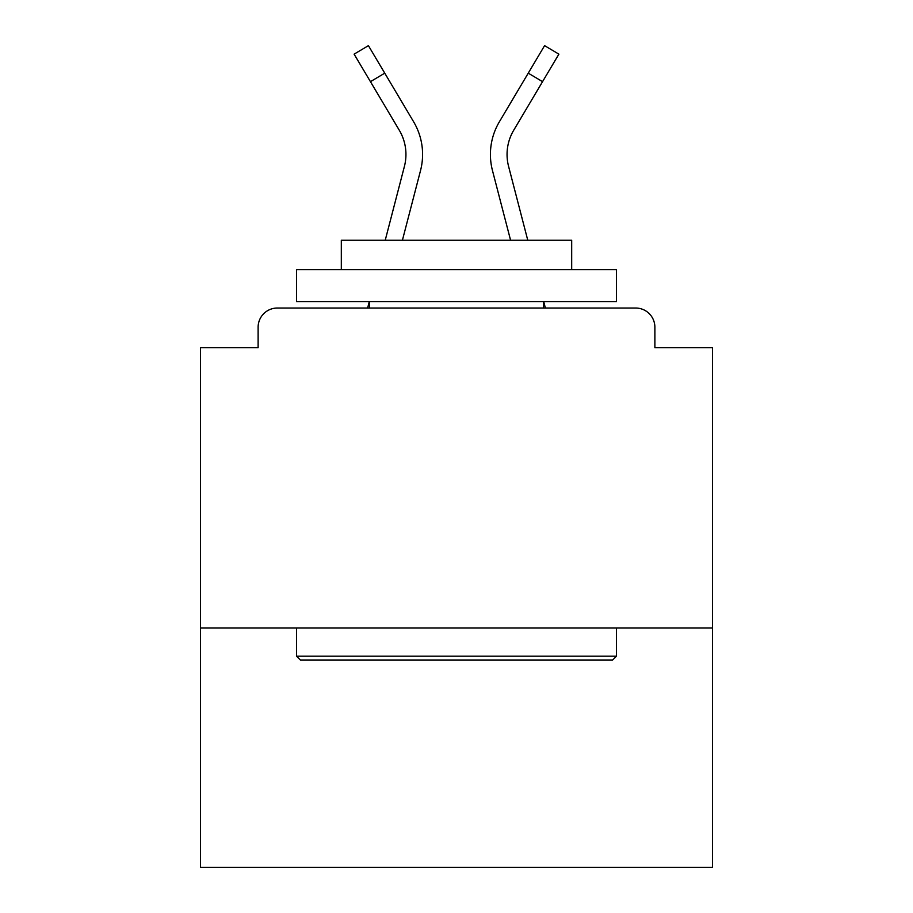 <?xml version="1.0" encoding="UTF-8"?>
<svg xmlns="http://www.w3.org/2000/svg" width="913" height="913" viewBox="0 0 913 913"><rect width="100%" height="100%" fill="white"/><g stroke="black" fill="none" stroke-linecap="round" stroke-linejoin="round"><path stroke-width="1.37" d="M712.482 628.007L712.482 347.705L654.883 347.705L654.883 327.231A19.196 19.196 0 0 0 635.688 308.035L277.312 308.035A19.196 19.196 0 0 0 258.117 327.231L258.117 347.705L200.518 347.705L200.518 867.35L712.482 867.35L712.482 628.007L200.518 628.007M258.117 327.231L258.117 347.705M635.688 308.035L556.337 308.035M356.663 308.035L277.312 308.035M654.883 347.705L654.883 327.231M385.24 240.199L404.425 166.349A47.362 47.362 0 0 0 399.301 130.262L354.107 54.141L368.418 45.65L413.612 121.771A63.99 63.99 0 0 1 420.528 170.537L402.428 240.199L420.528 170.537M413.612 121.771L384.75 73.166L413.612 121.771L384.75 73.166L413.612 121.771L384.75 73.166L413.612 121.771L384.75 73.166L413.612 121.771L384.75 73.166L413.612 121.771L384.75 73.166L413.612 121.771L384.75 73.166L413.612 121.771L384.75 73.166L413.612 121.771L384.75 73.166L413.612 121.771L384.75 73.166L413.612 121.771L384.75 73.166L413.612 121.771L384.75 73.166L413.612 121.771L384.75 73.166L413.612 121.771L384.75 73.166L413.612 121.771L384.75 73.166L413.612 121.771L384.75 73.166L413.612 121.771L384.75 73.166L413.612 121.771L384.75 73.166L413.612 121.771L384.75 73.166L413.612 121.771L384.75 73.166L413.612 121.771L384.75 73.166L413.612 121.771L384.75 73.166L413.612 121.771L384.75 73.166L413.612 121.771L384.75 73.166L413.612 121.771L384.75 73.166L413.612 121.771L384.75 73.166L413.612 121.771L384.75 73.166L370.45 81.656M492.472 170.537L510.572 240.199L492.472 170.537A63.99 63.99 0 0 1 499.388 121.771L544.582 45.65L558.893 54.141L542.55 81.656L528.25 73.166L505.38 111.683M300.354 660.008L296.508 656.162L616.492 656.162L612.646 660.008L300.354 660.008M616.492 269.632L616.492 301.632L296.508 301.632L296.508 269.632L616.492 269.632M341.314 269.632L341.314 240.199L571.686 240.199L571.686 269.632M616.492 628.007L616.492 656.162M296.508 628.007L296.508 656.162M543.532 301.632L543.532 308.035M369.468 301.632L369.468 308.035M367.619 308.035L369.286 301.632M545.381 308.035L543.714 301.632M527.76 240.199L508.575 166.349A47.362 47.362 0 0 1 513.699 130.262L542.55 81.656"/></g></svg>
